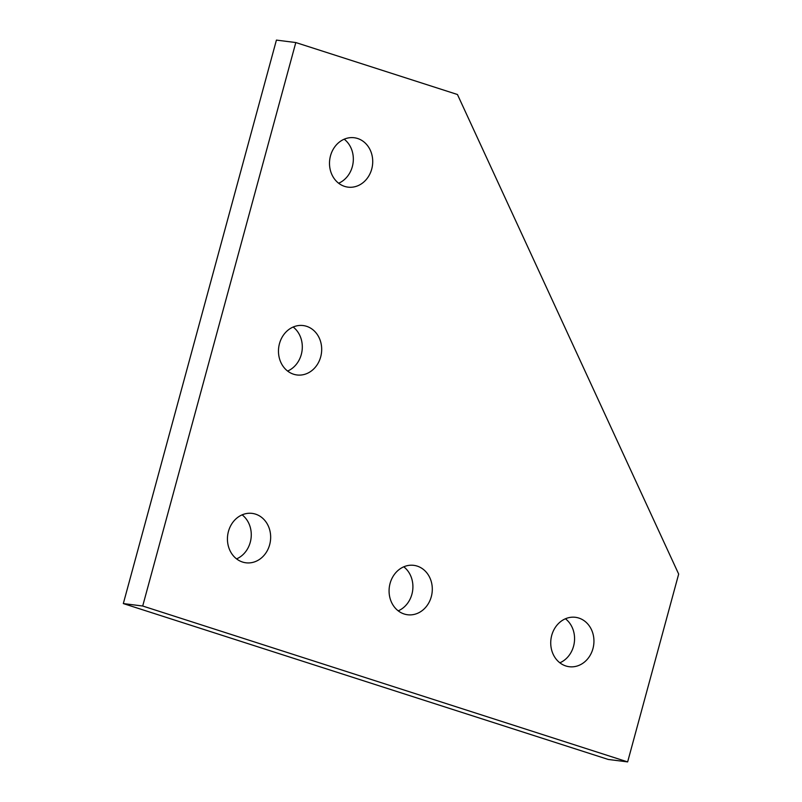 <?xml version="1.0" encoding="UTF-8"?>
<svg xmlns="http://www.w3.org/2000/svg" width="802" height="802" viewBox="0 0 802 802"><rect width="100%" height="100%" fill="white"/><g stroke="black" fill="none" stroke-linecap="round" stroke-linejoin="round"><path stroke-width="1.2" d="M357.622 138.495A24.892 21.554 -82.8 0 1 372.178 167.117A24.892 21.554 -82.8 0 1 347.988 187.137A24.892 21.554 -82.8 0 1 344.599 186.385A24.892 21.554 -82.8 0 1 330.043 157.763A24.892 21.554 -82.8 0 1 354.233 137.744A24.892 21.554 -82.8 0 1 357.622 138.495M344.198 139.197A24.892 21.554 -82.8 0 1 353.111 162.696A24.892 21.554 -82.8 0 1 338.634 183.237M306.585 326.314A24.892 21.554 -82.8 0 1 321.141 354.945A24.892 21.554 -82.8 0 1 296.961 374.965A24.892 21.554 -82.8 0 1 293.572 374.213A24.892 21.554 -82.8 0 1 279.016 345.592A24.892 21.554 -82.8 0 1 303.196 325.562A24.892 21.554 -82.8 0 1 306.585 326.314M293.171 327.026A24.892 21.554 -82.8 0 1 302.083 350.514A24.892 21.554 -82.8 0 1 287.607 371.055M255.557 514.142A24.892 21.554 -82.8 0 1 270.114 542.774A24.892 21.554 -82.8 0 1 245.933 562.793A24.892 21.554 -82.8 0 1 242.545 562.042A24.892 21.554 -82.8 0 1 227.979 533.41A24.892 21.554 -82.8 0 1 252.169 513.39A24.892 21.554 -82.8 0 1 255.557 514.142M242.134 514.854A24.892 21.554 -82.8 0 1 251.046 538.342A24.892 21.554 -82.8 0 1 236.58 558.884M578.843 618.061A24.892 21.554 -82.8 0 1 593.4 646.683A24.892 21.554 -82.8 0 1 569.219 666.713A24.892 21.554 -82.8 0 1 565.831 665.961A24.892 21.554 -82.8 0 1 551.275 637.329A24.892 21.554 -82.8 0 1 575.455 617.309A24.892 21.554 -82.8 0 1 578.843 618.061M565.42 618.763A24.892 21.554 -82.8 0 1 574.342 642.262A24.892 21.554 -82.8 0 1 559.866 662.803M417.2 566.102A24.892 21.554 -82.8 0 1 431.757 594.723A24.892 21.554 -82.8 0 1 407.576 614.753A24.892 21.554 -82.8 0 1 404.188 614.001A24.892 21.554 -82.8 0 1 389.622 585.37A24.892 21.554 -82.8 0 1 413.812 565.35A24.892 21.554 -82.8 0 1 417.2 566.102M403.777 566.813A24.892 21.554 -82.8 0 1 412.689 590.302A24.892 21.554 -82.8 0 1 398.223 610.843M627.645 761.9L608.257 759.454L123.328 603.575L276.419 40.1L295.808 42.546L457.451 94.506L678.672 574.072L627.645 761.9L142.706 606.021L295.808 42.546M123.328 603.575L142.706 606.021"/></g></svg>
